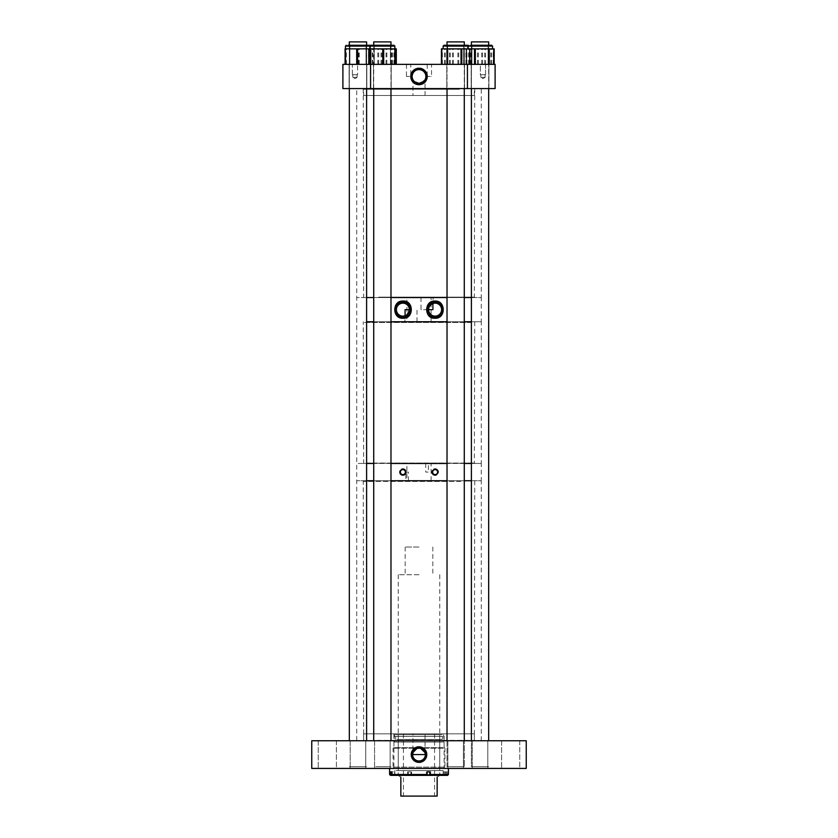 <?xml version="1.0" encoding="UTF-8"?>
<svg xmlns="http://www.w3.org/2000/svg" width="838" height="838" viewBox="0 0 838 838"><rect width="100%" height="100%" fill="white"/><g stroke="black" fill="none" stroke-linecap="round" stroke-linejoin="round"><path stroke-width="0.63" stroke-dasharray="4.19 3.14" d="M419 760.967A6.379 6.379 0 0 1 412.935 752.597L412.935 733.837L425.065 733.837L425.065 752.597A6.379 6.379 0 0 1 419 760.967M390.12 740.75L390.12 768.425L374.565 768.425L390.12 768.425L374.565 768.425L390.12 768.425L390.12 740.75L374.565 740.75L374.565 768.425L374.565 740.75L390.12 740.75M365.745 740.75L365.745 768.425L350.19 768.425L365.745 768.425L350.19 768.425L365.745 768.425L365.745 740.75L350.19 740.75L350.19 768.425L350.19 740.75L365.745 740.75M463.435 740.75L463.435 768.425L447.88 768.425L463.435 768.425L447.88 768.425L463.435 768.425L463.435 740.75L447.88 740.75L447.88 768.425L447.88 740.75L463.435 740.75M487.81 740.75L487.81 768.425L472.255 768.425L487.81 768.425L472.255 768.425L487.81 768.425L487.81 740.75L472.255 740.75L472.255 768.425L472.255 740.75L487.81 740.75M519.749 740.75L519.749 768.425L501.595 768.425L519.749 768.425L501.595 768.425L519.749 768.425L519.749 740.75L501.595 740.75L501.595 768.425L501.595 740.75L519.749 740.75M336.405 740.75L336.405 768.425L318.251 768.425L336.405 768.425L318.251 768.425L336.405 768.425L336.405 740.75L318.251 740.75L318.251 768.425L318.251 740.75L336.405 740.75M425.065 754.588L412.935 754.588M444.077 733.837L393.923 733.837L444.077 733.837L444.077 768.425L393.923 768.425L444.077 768.425M393.923 733.837L393.923 768.425M363.65 733.837L474.35 733.837L363.65 733.837L363.65 740.75L474.35 740.75L363.65 740.75M474.35 733.837L474.35 740.75M425.065 733.837L412.935 733.837M526.243 740.75L526.243 768.425L311.757 768.425L311.757 740.75L526.243 740.75M393.462 775.349L394.614 775.349L392.687 775.349L393.462 775.349L393.462 771.882L391.87 771.882M390.728 771.882L393.462 771.882M443.48 748.219L393.053 748.219L443.48 748.219M443.48 767.126L393.053 767.126L443.48 767.126M442.956 747.674L393.609 747.674L442.956 747.674M442.663 742.049L393.923 742.049L442.663 742.049M442.663 747.674L393.923 747.674L442.663 747.674M442.014 740.75L394.614 740.75L442.014 740.75M442.014 742.049L394.614 742.049L442.014 742.049M442.663 736.424L393.923 736.424L442.663 736.424M442.663 740.75L393.923 740.75L442.663 740.75M442.139 734.696L394.478 734.696L442.139 734.696M399.412 736.434L439.751 736.434L399.412 736.434M399.412 734.696L439.751 734.696L399.412 734.696M396.971 739.462L442.349 739.462L396.971 739.462M396.971 736.434L442.349 736.434L396.971 736.434M399.412 770.593L439.751 770.593L399.412 770.593M399.412 739.462L439.751 739.462L399.412 739.462M396.175 774.49L443.187 774.49L396.175 774.49M396.175 770.593L443.187 770.593L396.175 770.593M398.542 775.349L440.683 775.349L398.542 775.349M398.542 774.49L440.683 774.49L398.542 774.49M446.748 768.425L389.597 768.425L446.748 768.425M447.272 771.882L443.386 771.882L447.272 771.882L447.272 774.49L448.403 774.49M442.956 767.126L393.609 767.126L442.956 767.126M442.956 768.425L393.609 768.425L442.956 768.425M447.272 774.49L446.455 775.349L447.544 775.349M410.913 771.882L407.656 771.882L410.913 771.882L410.913 774.49L446.13 774.49L445.313 775.349L443.386 775.349L446.455 775.349M410.913 774.49L411.196 775.349L445.313 775.349M389.597 774.49L407.656 774.49L407.938 775.349L411.196 775.349M390.456 775.349L407.938 775.349M446.13 771.882L446.13 774.49M407.656 771.882L407.656 774.49M427.087 771.882L430.344 771.882M400.847 777.077C397.411 775.087 397.411 775.087 400.847 777.077L400.847 796.1L437.153 796.1L437.153 777.077C440.589 775.087 440.589 775.087 437.153 777.077M419 733.837L434.566 733.837L419 733.837M419 547.025L405.163 547.025L419 547.025M419 574.7L398.249 574.7L419 574.7M419 796.1L403.434 796.1L419 796.1M435.121 469.605A2.504 2.504 0 0 0 432.618 472.098A2.504 2.504 0 0 0 435.121 474.601A2.504 2.504 0 0 0 437.614 472.098A2.504 2.504 0 0 0 435.121 469.605M432.942 469.888A3.101 3.101 0 0 0 432.261 470.883M402.879 469.605A2.504 2.504 0 0 0 400.386 472.098A2.504 2.504 0 0 0 402.879 474.601A2.504 2.504 0 0 0 405.383 472.098A2.504 2.504 0 0 0 402.879 469.605M400.711 469.888A3.101 3.101 0 0 0 400.009 470.935M428.354 463.456L425.756 463.456L428.354 463.456L428.354 472.098L425.756 472.098L428.354 472.098M425.756 463.456L425.756 472.098M356.737 740.75L481.263 740.75L356.737 740.75L356.737 480.75L481.263 480.75L471.396 480.75L481.263 480.75L481.263 463.456L471.396 463.456L481.263 463.456L481.263 321.761L471.396 321.761L481.263 321.761L481.263 297.542L471.396 297.542L481.263 297.542L481.263 88.577L356.737 88.577L481.263 88.577M464.283 480.75L447.021 480.75L464.283 480.75M390.979 480.75L373.717 480.75L390.979 480.75M464.283 463.456L447.021 463.456L464.283 463.456M390.979 463.456L373.717 463.456L390.979 463.456M481.263 740.75L481.263 480.75L356.737 480.75L356.737 463.456L481.263 463.456L356.737 463.456L356.737 297.542L481.263 297.542L356.737 297.542L356.737 88.577M406.891 480.75L431.109 480.75L406.891 480.75L406.891 463.456L431.109 463.456L406.891 463.456M431.109 480.75L431.109 463.456M405.822 480.75L408.42 480.75L405.822 480.75L405.822 472.098L408.42 472.098L405.822 472.098M408.42 480.75L408.42 472.098M436.294 474.968A3.101 3.101 0 0 0 437.342 474.256M433.12 297.542L421.001 297.542L433.12 297.542L432.953 303.534M428.784 308.248L428.627 309.651A6.495 6.495 0 0 0 435.121 316.136A6.495 6.495 0 0 0 441.605 309.651A6.495 6.495 0 0 0 432.921 303.545L433.12 303.471M421.001 297.542L421.001 309.651L432.921 309.651M464.283 321.761L447.021 321.761L464.283 321.761M390.979 321.761L373.717 321.761L390.979 321.761M366.604 321.761L481.263 321.761L366.604 321.761M464.283 297.542L447.021 297.542L464.283 297.542M390.979 297.542L373.717 297.542L390.979 297.542M366.604 297.542L356.737 297.542L366.604 297.542M406.901 321.761L431.099 321.761L406.901 321.761L406.901 297.542L431.099 297.542L406.901 297.542M431.099 321.761L431.099 297.542M404.88 321.761L416.999 321.761L404.88 321.761L405.079 315.758A6.495 6.495 0 0 1 396.395 309.651A6.495 6.495 0 0 1 402.879 303.157A6.495 6.495 0 0 1 409.373 309.651L405.079 309.651M416.999 321.761L416.999 309.651M430.837 304.781L430.114 305.514M429.946 305.723L429.266 306.844M429.234 306.907L428.794 308.195M428.627 309.651L421.001 309.651M485.118 77.326L480.792 77.326L480.792 74.739L485.118 74.739L480.792 74.739L485.118 74.739L480.792 74.739L480.792 77.326L485.118 77.326L485.118 74.739L485.118 77.326L480.792 77.326L485.118 77.326L482.96 78.625L480.792 77.326L482.96 78.625L485.118 77.326M485.548 64.358L485.548 74.739L480.363 74.739L485.548 74.739L480.363 74.739L480.363 64.358L485.548 64.358L480.363 64.358L485.548 64.358L480.363 64.358L480.363 74.739L485.548 74.739L485.548 64.358L494.179 64.358L465.886 64.358L485.548 64.358L485.548 48.845L494.127 48.845M357.124 77.326L352.798 77.326L352.798 74.739L357.124 74.739L352.798 74.739L357.124 74.739L352.798 74.739L352.798 77.326L357.124 77.326L357.124 74.739L357.124 77.326L352.798 77.326L357.124 77.326L354.966 78.625L352.798 77.326L354.966 78.625L357.124 77.326M352.369 74.739L352.369 64.358L357.554 64.358L352.369 64.358L357.554 64.358L352.369 64.358L352.369 74.739L357.554 74.739L357.554 64.358L345.078 64.358L370.857 64.358L357.564 64.358L357.554 74.739L352.369 74.739M431.539 64.358L427.223 64.358L431.539 64.358L431.539 76.468L427.223 76.468L431.539 76.468M427.223 64.358L427.223 76.468M410.777 64.358L406.461 64.358L410.777 64.358L410.777 76.468L406.461 76.468L410.777 76.468M406.461 64.358L406.461 76.468M373.486 88.577L373.486 64.358L391.21 64.358L373.486 64.358L391.21 64.358L373.486 64.358L373.486 88.577L391.21 88.577L391.21 64.358L391.21 88.577L373.486 88.577M349.1 88.577L349.1 64.358L366.824 64.358L349.1 64.358L366.824 64.358L349.1 64.358L349.1 88.577L366.824 88.577L366.824 64.358L366.824 88.577L349.1 88.577M446.79 88.577L446.79 64.358L464.514 64.358L446.79 64.358L464.514 64.358L446.79 64.358L446.79 88.577L464.514 88.577L464.514 64.358L464.514 88.577L446.79 88.577M471.176 88.577L471.176 64.358L488.9 64.358L471.176 64.358L488.9 64.358L471.176 64.358L471.176 88.577L488.9 88.577L488.9 64.358L488.9 88.577L471.176 88.577M363.661 95.49L474.339 95.49L363.661 95.49L363.661 88.577L474.339 88.577L363.661 88.577M474.339 95.49L474.339 88.577M412.945 95.49L425.055 95.49L412.945 95.49L412.945 79.704M413.082 79.935L413.543 80.626M425.055 95.49L425.055 79.704M414.653 81.778L414.003 81.171M419 69.606A6.861 6.861 0 0 0 412.139 76.468A6.861 6.861 0 0 0 419 83.329A6.861 6.861 0 0 0 425.861 76.468A6.861 6.861 0 0 0 419 69.606M370.574 88.577L342.899 88.577L342.899 64.358L467.426 64.358L467.426 88.577L370.574 88.577L370.574 64.358L345.392 64.358L370.543 64.358L370.543 48.845L345.455 48.845L396.259 48.845M467.426 88.577L495.101 88.577L495.101 64.358L467.426 64.358M486.469 45.252L469.783 45.252L486.469 45.252M488.669 88.577L488.669 45.252L471.396 45.252L471.396 88.577M469.888 48.845L485.548 48.845M474.968 46.216L488.093 46.216L474.968 46.216M474.968 64.358L488.093 64.358L474.968 64.358M485.925 46.216L470.642 46.216L485.925 46.216M366.531 45.252L347.718 45.252L368.217 45.252L347.718 45.252L368.217 45.252L367.358 46.111L345.455 46.111L394.855 46.111M351.08 48.845L370.48 48.845L351.08 48.845M351.237 46.216L366.028 46.216L351.237 46.216M351.237 64.358L366.028 64.358L351.237 64.358M365.808 46.216L348.577 46.216L365.808 46.216M345.088 48.845L370.543 48.845L370.543 64.358M370.857 48.845L370.846 64.358L370.857 48.845M366.604 88.577L366.604 45.252L349.331 45.252L349.331 88.577M357.847 45.252L369.61 45.252L357.847 45.252M358.098 48.845L345.392 48.845L358.098 48.845M357.878 64.358L366.028 64.358L357.878 64.358M379.394 45.252L392.603 45.252L379.394 45.252M369.82 64.358L395.253 64.358L369.443 64.358L369.82 48.845L395.253 48.845L368.395 48.845L394.855 48.845L369.841 48.845L369.841 46.111L370.7 45.252L393.986 45.252L370.7 45.252L390.979 45.252L390.979 88.577M384.673 46.216L374.282 46.216L384.673 46.216M384.673 64.358L374.282 64.358L384.673 64.358M386.475 64.358L368.395 64.358L386.475 64.358M379.635 46.216L391.734 46.216L379.635 46.216M368.395 48.845L368.427 64.358L368.395 48.845M478.498 45.252L490.282 45.252L478.498 45.252M481.766 45.252L468.39 45.252L481.766 45.252M475.46 48.845L493.414 48.845L475.46 48.845M481.232 46.216L471.972 46.216L481.232 46.216M481.232 64.358L471.972 64.358L481.232 64.358M482.164 64.358L466.651 64.358L482.164 64.358M478.634 46.216L489.423 46.216L478.634 46.216M466.651 48.845L443.145 48.845L466.661 48.845L466.661 64.358L469.228 64.358L442.087 64.358L466.661 64.358L466.661 48.845L466.651 64.358M493.414 48.845L493.404 64.358L493.414 48.845M457.6 45.252L445.397 45.252L457.6 45.252M443.145 48.845L468.159 48.845L442.097 48.845L468.159 48.845L443.145 48.845L443.145 46.111L468.159 46.111L443.145 46.111L468.159 46.111L467.3 45.252L444.014 45.252L464.283 45.252L447.021 45.252L447.021 88.577M454.123 46.216L463.718 46.216L454.123 46.216M454.123 64.358L463.718 64.358L454.123 64.358M457.433 46.216L446.266 46.216L457.433 46.216M442.097 48.845L442.097 64.358L442.087 48.845M459.811 45.252L445.397 45.252L459.811 45.252M452.384 46.216L463.718 46.216L452.384 46.216M452.384 64.358L463.718 64.358L452.384 64.358M449.849 64.358L469.888 64.358L449.849 64.358M441.49 48.845L469.814 48.845M459.465 46.216L446.266 46.216L459.465 46.216M382.997 45.252L372.093 45.252L382.997 45.252M381.835 46.216L390.403 46.216L381.835 46.216M381.835 64.358L390.403 64.358L381.835 64.358M382.935 46.216L372.962 46.216L382.935 46.216M461.288 740.75L362.959 740.75L461.288 740.75M377.226 740.352L474.35 740.352L377.226 740.352M376.932 480.75L474.748 480.75L376.932 480.75M460.774 481.441L363.65 481.441L460.774 481.441M471.983 463.456L362.959 463.456L471.983 463.456M366.677 463.058L474.35 463.058L366.677 463.058M366.3 321.761L474.748 321.761L366.3 321.761M471.323 322.452L363.65 322.452L471.323 322.452M488.669 740.75L488.669 41.9L471.396 41.9L488.669 41.9L471.396 41.9L471.396 766.697L488.669 766.697L471.396 766.697L488.669 766.697L471.396 766.697L471.396 740.75M449.482 766.697L464.283 766.697L449.482 766.697M447.021 41.9L464.283 41.9L447.021 41.9L464.283 41.9L464.283 766.697L447.021 766.697L447.021 41.9M375.728 766.697L390.979 766.697L375.728 766.697M375.728 41.9L390.979 41.9L375.728 41.9M365.211 766.697L349.331 766.697L365.211 766.697M365.211 41.9L349.331 41.9L365.211 41.9M350.095 766.697L366.604 766.697L350.095 766.697M349.331 740.75L349.331 41.9L366.604 41.9M376.985 766.697L390.979 766.697L376.985 766.697M373.717 740.75L373.717 41.9L390.979 41.9M447.021 740.75L447.021 766.697L464.283 766.697L464.283 740.75M459.811 297.542L362.959 297.542L459.811 297.542M378.703 297.144L474.35 297.144L378.703 297.144M378.409 88.577L474.748 88.577L378.409 88.577M459.297 89.268L363.65 89.268L459.297 89.268M426.532 771.882L426.532 775.349M392.31 771.882L392.31 774.951M411.468 771.882L411.468 775.349M408.211 771.882L408.211 775.349M445.69 771.882L445.69 775.349M444.538 771.882L444.538 775.349M474.14 46.111L489.423 46.111L474.14 46.111M468.159 48.845L468.159 46.111L492.545 46.111L467.52 46.111L492.545 46.111L492.545 48.845M471.459 64.358L471.459 48.845M484.741 64.358L484.741 48.845M493.991 64.358L493.991 48.845M466.075 64.358L466.075 48.845L466.096 64.358M465.938 64.358L465.938 48.845M470.788 64.358L470.788 48.845M346.356 64.358L346.356 48.845M359.24 64.358L359.24 48.845M358.371 64.358L358.371 48.845M370.469 64.358L370.469 48.845M370.061 64.358L370.061 48.845M369.579 64.358L369.579 48.845M345.874 64.358L345.874 48.845M345.455 46.111L370.48 46.111L358.098 46.111L367.358 46.216L368.217 45.252M358.245 64.358L358.245 48.845M370.406 64.358L370.406 48.845M369.967 64.358L369.967 48.845M370.124 64.358L370.124 48.845M358.549 64.358L358.549 48.845M357.69 64.358L357.69 48.845M345.968 64.358L345.968 48.845M345.528 64.358L345.528 48.845M345.392 64.358L345.392 48.845L345.392 64.358M345.811 64.358L345.811 48.845M357.386 64.358L357.386 48.845M385.051 46.111L372.962 46.111L385.051 46.111M386.852 64.358L386.852 48.845M396.06 64.358L396.06 48.845M392.383 64.358L392.383 48.845M391.755 64.358L391.755 48.845M378.671 64.358L378.671 48.845M377.833 64.358L377.833 48.845M368.626 64.358L368.626 48.845M372.313 64.358L372.313 48.845M372.941 64.358L372.941 48.845M386.025 64.358L386.025 48.845M481.431 46.111L470.642 46.111L481.431 46.111M482.573 64.358L482.573 48.845M493.09 64.358L493.09 48.845M491.393 64.358L491.393 48.845M490.859 64.358L490.859 48.845M478.341 64.358L478.341 48.845M477.482 64.358L477.482 48.845M466.976 64.358L466.976 48.845M468.662 64.358L468.662 48.845M469.207 64.358L469.228 48.845M481.724 64.358L481.724 48.845M453.871 46.111L465.038 46.111L453.871 46.111M453.389 64.358L453.389 48.845M468.924 64.358L468.924 48.845M458.763 64.358L458.763 48.845M457.915 64.358L457.915 48.845M445.208 64.358L445.208 48.845M444.643 64.358L444.643 48.845M442.38 64.358L442.38 48.845M452.541 64.358L452.541 48.845M451.839 46.111L465.038 46.111L451.839 46.111M450.289 64.358L450.289 48.845M464.357 64.358L464.357 48.845M463.655 64.358L463.655 48.845M441.584 64.358L441.584 48.845M449.493 64.358L449.493 48.845M381.751 46.111L391.734 46.111L381.751 46.111M381.887 64.358L381.887 48.845M394.405 64.358L394.405 48.845M393.923 64.358L393.923 48.845M381.018 64.358L381.018 48.845M394.614 771.882L394.614 775.349M444.391 747.674L444.947 748.219L444.947 767.126M444.077 742.049L444.077 747.674M443.386 740.75L443.386 742.049M443.522 734.696L444.077 740.75M398.249 734.696L398.249 736.434M395.651 736.434L395.651 739.462M398.249 739.462L398.249 770.593M394.813 770.593L394.813 774.49M397.317 774.49L397.317 775.349M444.391 767.126L444.391 768.425M393.609 767.126L393.609 768.425M440.683 774.49L440.683 775.349M443.187 770.593L443.187 774.49M439.751 739.462L439.751 770.593M442.349 736.434L442.349 739.462M439.751 734.696L439.751 736.434M394.478 734.696L393.923 740.75M394.614 740.75L394.614 742.049M393.923 742.049L393.923 747.674M393.609 747.674L393.053 748.219L393.053 767.126M426.427 771.882L426.427 775.349M411.573 771.882L411.573 775.349M443.386 771.882L443.386 775.349M434.566 733.837L434.566 796.1M405.163 547.025L405.163 574.7M398.249 574.7L398.249 775.349M439.751 574.7L439.751 775.349M432.837 547.025L432.837 574.7M403.434 733.837L403.434 796.1M470.642 46.111L469.783 45.252L470.642 46.111M467.52 46.111L468.39 45.252L467.52 46.111L467.52 48.845L467.52 46.111M488.093 64.358L488.093 46.216L488.093 64.358M489.423 46.111L490.282 45.252L489.423 46.111M465.886 64.358L465.886 48.845M471.972 64.358L471.972 46.216L471.972 64.358M348.577 46.111L347.718 45.252L348.577 46.111M366.028 64.358L366.028 46.216L366.028 64.358M349.907 64.358L349.907 46.216L349.907 64.358M370.48 46.111L370.48 48.845L370.48 46.111L369.61 45.252L370.48 46.111M372.962 46.111L372.093 45.252L372.962 46.111M390.403 64.358L390.403 46.216L390.403 64.358M391.734 46.111L392.603 45.252L391.734 46.111M374.282 64.358L374.282 46.216L374.282 64.358M492.545 46.111L491.676 45.252M446.266 46.111L445.397 45.252L446.266 46.111M463.718 64.358L463.718 46.216L463.718 64.358M465.038 46.111L465.907 45.252L465.038 46.111M447.597 64.358L447.597 46.216L447.597 64.358M474.748 480.75L474.35 740.352L475.041 740.75M362.959 740.75L363.65 740.352L363.252 480.75M474.748 321.761L474.35 463.058L475.041 463.456M362.959 463.456L363.65 463.058L363.252 321.761M464.283 88.577L464.283 45.252M390.979 45.252L390.979 740.75M373.717 88.577L373.717 45.252M366.604 45.252L366.604 740.75M363.252 88.577L363.65 297.144L362.959 297.542M475.041 297.542L474.35 297.144L474.748 88.577"/><path stroke-width="1.26" d="M419 762.37A7.783 7.783 0 0 0 426.783 754.588A7.783 7.783 0 0 0 419 746.805A7.783 7.783 0 0 0 411.217 754.588A7.783 7.783 0 0 0 419 762.37M419 747.349A7.238 7.238 0 0 1 426.238 754.588A7.238 7.238 0 0 1 419 761.826A7.238 7.238 0 0 1 411.762 754.588A7.238 7.238 0 0 1 419 747.349M416.978 748.544L419 748.208A6.379 6.379 0 0 1 425.379 754.588A6.379 6.379 0 0 1 419 760.967A6.379 6.379 0 0 1 412.621 754.588A6.379 6.379 0 0 1 419 748.208L420.435 748.376M420.634 748.418L425.065 752.597L425.065 754.588L412.935 754.588L412.935 752.597L416.779 748.606M311.757 740.75L311.757 768.425L526.243 768.425L526.243 740.75L311.757 740.75M391.87 771.882L390.728 771.882L390.728 774.49L389.597 774.49L390.456 775.349L392.687 775.349L391.87 774.49L391.87 771.882M448.403 768.425L448.403 774.49L430.344 774.49L430.344 771.882L427.087 771.882L427.087 774.49L391.87 774.49M430.344 774.49L430.062 775.349L392.687 775.349M448.403 774.49L447.544 775.349L430.062 775.349M390.728 774.49L391.545 775.349M427.087 774.49L426.804 775.349M400.847 777.077C397.411 775.087 397.411 775.087 400.847 777.077L400.847 796.1L437.153 796.1L437.153 777.077C440.589 775.087 440.589 775.087 437.153 777.077M435.121 469.605A2.504 2.504 0 0 0 432.618 472.098A2.504 2.504 0 0 0 435.121 474.601A2.504 2.504 0 0 0 437.614 472.098A2.504 2.504 0 0 0 435.121 469.605M433.958 474.978A3.101 3.101 0 0 0 435.121 475.198C431.13 473.135 431.13 471.071 435.121 468.997A3.101 3.101 0 0 0 433.948 469.228M432.261 470.883A3.101 3.101 0 0 0 432.073 471.49M432.02 472.15A3.101 3.101 0 0 0 433.948 474.968M402.879 469.605A2.504 2.504 0 0 0 400.386 472.098A2.504 2.504 0 0 0 402.879 474.601A2.504 2.504 0 0 0 405.383 472.098A2.504 2.504 0 0 0 402.879 469.605M399.789 472.161A3.101 3.101 0 0 0 402.879 475.198C398.909 473.135 398.909 471.071 402.879 468.997A3.101 3.101 0 0 0 401.716 469.228M400.009 470.935A3.101 3.101 0 0 0 399.841 471.49M471.396 480.75L464.283 480.75L471.396 480.75M447.021 480.75L390.979 480.75L447.021 480.75M373.717 480.75L366.604 480.75L373.717 480.75M471.396 463.456L464.283 463.456L471.396 463.456M447.021 463.456L390.979 463.456L447.021 463.456M373.717 463.456L366.604 463.456L373.717 463.456M438.148 471.438A3.101 3.101 0 0 0 435.121 468.997C439.102 471.061 439.102 473.124 435.121 475.198A3.101 3.101 0 0 0 436.294 474.968M405.435 470.338A3.101 3.101 0 0 0 402.879 468.997C406.87 471.061 406.87 473.124 402.879 475.198A3.101 3.101 0 0 0 404.052 474.968M404.157 474.926A3.101 3.101 0 0 0 405.058 474.308M405.163 474.193A3.101 3.101 0 0 0 405.739 473.302M405.938 472.642A3.101 3.101 0 0 0 405.927 471.48M405.791 471.029A3.101 3.101 0 0 0 405.445 470.359M438.201 472.37A3.101 3.101 0 0 0 438.148 471.48M435.121 318.241C423.944 319.089 423.902 300.234 435.121 301.062C445.889 300.538 445.91 318.754 435.121 318.241M435.121 301.879A7.772 7.772 0 0 0 427.338 309.651A7.772 7.772 0 0 0 435.121 317.424A7.772 7.772 0 0 0 442.893 309.651A7.772 7.772 0 0 0 435.121 301.879M402.879 318.241C392.111 318.754 392.079 300.57 402.879 301.062C414.077 300.214 414.077 319.079 402.879 318.241M402.879 301.879A7.772 7.772 0 0 0 395.107 309.651A7.772 7.772 0 0 0 402.879 317.424A7.772 7.772 0 0 0 410.662 309.651A7.772 7.772 0 0 0 402.879 301.879M432.921 303.545L432.921 309.651L428.627 309.651M471.396 321.761L464.283 321.761L471.396 321.761M447.021 321.761L390.979 321.761L447.021 321.761M373.717 321.761L366.604 321.761L373.717 321.761M471.396 297.542L464.283 297.542L471.396 297.542M447.021 297.542L390.979 297.542L447.021 297.542M373.717 297.542L366.604 297.542L373.717 297.542M404.88 315.821C406.42 316.062 407.917 314.009 409.373 309.651L405.079 309.651L405.079 315.758M402.879 303.157A6.495 6.495 0 0 0 396.395 309.651A6.495 6.495 0 0 0 402.879 316.136A6.495 6.495 0 0 0 409.373 309.651A6.495 6.495 0 0 0 402.879 303.157M432.953 303.534L430.837 304.781M435.121 303.157A6.495 6.495 0 0 0 428.627 309.651A6.495 6.495 0 0 0 435.121 316.136A6.495 6.495 0 0 0 441.605 309.651A6.495 6.495 0 0 0 435.121 303.157M419 68.234A8.233 8.233 0 0 0 410.767 76.468A8.233 8.233 0 0 0 419 84.69A8.233 8.233 0 0 0 427.233 76.468A8.233 8.233 0 0 0 419 68.234M419 69.198A7.259 7.259 0 0 0 411.741 76.468A7.259 7.259 0 0 0 419 83.727A7.259 7.259 0 0 0 426.259 76.468A7.259 7.259 0 0 0 419 69.198M412.945 79.704C413.207 81.213 415.229 82.428 419 83.329L421.105 82.993M421.21 82.962L424.782 80.165M423.63 81.527L419 83.329A6.861 6.861 0 0 0 425.861 76.468A6.861 6.861 0 0 0 419 69.606A6.861 6.861 0 0 0 412.139 76.468A6.861 6.861 0 0 0 419 83.329L414.653 81.778M414.003 81.171L413.543 80.626M425.034 79.725L424.038 81.118M370.574 64.358L370.574 88.577L342.899 88.577L342.899 64.358L495.101 64.358L495.101 88.577L467.426 88.577L467.426 64.358M370.574 88.577L467.426 88.577M471.396 45.252L491.676 45.252L488.669 45.252L488.669 41.9L471.396 41.9L471.396 45.252M494.127 64.358L494.127 48.845L441.417 48.845L441.49 64.358M348.241 45.252L369.61 45.252L366.604 45.252L366.604 41.9L349.331 41.9L349.331 45.252L348.241 45.252M396.259 64.358L396.301 48.845L345.078 48.845L345.088 64.358L345.078 48.845M368.217 45.252L366.531 45.252M390.979 45.252L390.979 41.9L390.979 45.252L393.986 45.252L370.7 45.252L369.841 46.111L345.455 46.111L346.324 45.252L345.455 46.111L345.476 64.358M492.545 48.845L492.545 46.111L443.145 46.111L444.014 45.252L447.021 45.252L447.021 41.9L464.283 41.9L464.283 45.252L467.3 45.252L464.283 45.252M443.145 48.845L443.145 46.111L444.014 45.252L467.3 45.252L468.159 46.111L468.159 48.845M469.814 64.358L469.814 48.845L469.888 64.358M369.443 48.845L369.443 64.358L369.432 48.845M395.253 48.845L395.253 64.358L395.253 48.845M488.669 740.75L488.669 88.577M471.396 740.75L471.396 88.577M390.979 41.9L373.717 41.9L373.717 45.252M429.789 771.882L429.789 775.349M489.277 64.358L489.277 48.845M488.606 64.358L488.606 48.845M475.324 64.358L475.324 48.845M474.518 64.358L474.518 48.845M357.564 64.358L357.564 48.845M356.695 64.358L356.695 48.845M469.72 64.358L469.72 48.845M461.811 64.358L461.811 48.845M461.015 64.358L461.015 48.845M447.649 64.358L447.649 48.845M446.947 64.358L446.947 48.845M394.866 64.358L394.855 46.111L369.841 46.111L370.7 45.252M383.678 64.358L383.678 48.845M382.809 64.358L382.809 48.845M370.763 64.358L370.763 48.845M370.291 64.358L370.291 48.845M389.597 768.425L389.597 774.49M467.52 46.111L468.39 45.252L467.52 46.111M494.179 64.358L494.179 48.845M492.545 46.111L491.676 45.252L492.545 46.111M370.48 46.111L369.61 45.252L370.48 46.111M345.455 46.111L345.455 48.845M396.301 64.358L396.301 48.845M394.855 46.111L393.986 45.252L394.855 46.111L394.855 48.845M467.384 45.252L468.159 46.111M441.417 64.358L441.417 48.845M369.841 46.111L369.841 48.845M447.021 740.75L447.021 88.577M464.283 740.75L464.283 88.577M390.979 740.75L390.979 88.577M373.717 740.75L373.717 88.577M366.604 740.75L366.604 88.577M349.331 740.75L349.331 88.577M366.604 45.252L366.604 41.9"/></g></svg>
